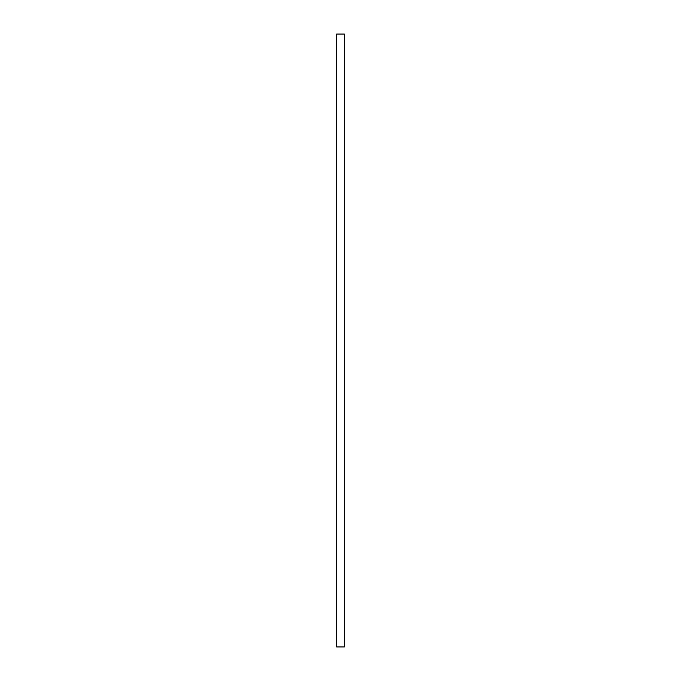 <?xml version="1.0" encoding="UTF-8"?>
<svg xmlns="http://www.w3.org/2000/svg" width="681" height="681" viewBox="0 0 681 681"><rect width="100%" height="100%" fill="white"/><g stroke="black" fill="none" stroke-linecap="round" stroke-linejoin="round"><path stroke-width="1.02" d="M336.669 34.05L344.331 34.05L344.331 646.95L336.669 646.95L336.669 34.05"/></g></svg>
